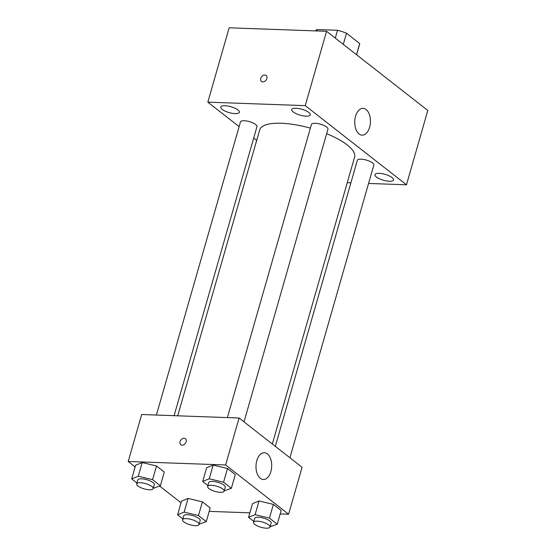 <?xml version="1.0" encoding="UTF-8"?>
<svg xmlns="http://www.w3.org/2000/svg" width="556" height="556" viewBox="0 0 556 556"><rect width="100%" height="100%" fill="white"/><g stroke="black" fill="none" stroke-linecap="round" stroke-linejoin="round"><path stroke-width="0.83" d="M343.302 44.383L346.506 33.221L359.704 43.542A23.06 7.304 -164 0 1 359.614 44.174L356.577 54.766M316.718 30.941L317.122 29.537A23.06 7.304 -164 0 0 315.53 30.9M317.122 29.537L337.534 30.267A23.06 7.304 -164 0 1 346.506 33.221M335.289 38.114L337.534 30.267M356.507 54.703L359.704 43.542M239.115 126.615L207.833 102.151L229.148 27.8L326.567 31.296L427.793 110.449L406.478 184.8L368.565 183.445M392.091 177.572A9.667 3.065 -164 0 0 382.021 173.639A9.667 3.065 -164 0 0 374.966 174.626A9.667 3.065 -164 0 0 383.411 180.234A9.667 3.065 -164 0 0 393.551 179.956A9.667 3.065 -164 0 0 392.091 177.572M308.858 112.493A9.667 3.065 -164 0 0 298.787 108.559A9.667 3.065 -164 0 0 291.733 109.546A9.667 3.065 -164 0 0 300.177 115.155A9.667 3.065 -164 0 0 310.317 114.877A9.667 3.065 -164 0 0 308.858 112.493M237.885 109.942A9.667 3.065 -164 0 0 227.814 106.008A9.667 3.065 -164 0 0 220.76 107.002A9.667 3.065 -164 0 0 229.204 112.611A9.667 3.065 -164 0 0 239.344 112.326A9.667 3.065 -164 0 0 237.885 109.942M207.833 102.151L305.244 105.647L326.567 31.296M305.244 105.647L406.478 184.8M359.086 133.975A13.413 7.847 -87.9 0 1 355.006 118.796A13.413 7.847 -87.9 0 1 363.075 108.344A13.413 7.847 -87.9 0 1 370.435 122.028A13.413 7.847 -87.9 0 1 362.109 135.15A13.413 7.847 -87.9 0 1 359.086 133.975M256.698 140.362L253.703 138.027M262.849 81.892A3.753 2.801 128 0 1 261.515 81.426A3.753 2.801 128 0 1 261.626 76.735A3.753 2.801 128 0 1 266.143 75.505A3.753 2.801 128 0 1 266.539 79.411A3.753 2.801 128 0 1 262.849 81.892M261.522 81.426A3.753 2.801 128 0 1 261.626 76.742A3.753 2.801 128 0 1 266.143 75.505M350.885 182.806L347.264 182.681M289.905 457.755L373.84 165.062A8.583 2.717 -164 0 0 372.541 162.943A8.583 2.717 -164 0 0 361.087 159.176A8.583 2.717 -164 0 0 357.334 160.33L275.317 446.35M174.091 415.679L256.969 126.629A8.583 2.717 -164 0 0 255.677 124.516A8.583 2.717 -164 0 0 244.223 120.742A8.583 2.717 -164 0 0 240.47 121.896L156.41 415.047M244.014 421.872L327.943 129.18A8.583 2.717 -164 0 0 326.65 127.06A8.583 2.717 -164 0 0 317.712 123.564A8.583 2.717 -164 0 0 311.443 124.447L227.383 417.598M310.387 128.137A49.359 15.644 -164 0 0 281.28 123.251A49.359 15.644 -164 0 0 259.701 129.875L177.711 415.812M272.329 444.008L354.603 157.084A49.359 15.644 -164 0 0 326.657 133.683M135.15 466.915L128.207 461.48L141.669 414.519L239.087 418.015L302.075 467.269L288.606 514.224L280.189 513.925M181.047 502.798L159.641 486.055M252.5 503.646L259.047 500.977L273.378 504.396L281.169 510.491L273.378 504.396L259.047 500.977L252.5 503.646L248.574 517.344L255.121 514.668L269.451 518.095L277.242 524.183L270.133 526.72M135.636 465.219L142.183 462.543L156.514 465.963L164.305 472.058L156.514 465.963L142.183 462.543L135.636 465.219L131.709 478.911L138.249 476.242L152.587 479.661L160.378 485.756L153.268 488.293M249.866 512.834L209.216 511.374M128.207 461.48L225.618 464.976L288.606 514.224M181.527 501.102L188.074 498.426L202.405 501.846L210.196 507.941L202.405 501.846L188.074 498.426L181.527 501.102L177.6 514.793L184.147 512.125L198.478 515.544L206.269 521.639L199.159 524.176M206.61 467.763L213.156 465.094L227.487 468.513L235.278 474.609L227.487 468.513L213.156 465.094L206.61 467.763L202.683 481.461L209.223 478.785L223.561 482.212L231.352 488.3L224.242 490.837M225.618 464.976L239.087 418.015M256.816 460.625A13.413 7.847 -87.9 0 1 264.329 452.716A13.413 7.847 -87.9 0 1 271.689 466.401A13.413 7.847 -87.9 0 1 263.363 479.522A13.413 7.847 -87.9 0 1 256.816 460.625M182.104 445.127A3.753 2.801 128 0 1 180.769 444.661A3.753 2.801 128 0 1 180.874 439.977A3.753 2.801 128 0 1 185.398 438.747A3.753 2.801 128 0 1 185.794 442.652A3.753 2.801 128 0 1 182.104 445.127M180.769 444.661A3.753 2.801 128 0 1 180.874 439.977A3.753 2.801 128 0 1 185.398 438.747M207.902 485.541L202.683 481.461M224.151 491.163L225.27 487.251A8.583 2.717 -164 0 0 221.302 483.567A8.583 2.717 -164 0 0 212.517 481.364A8.583 2.717 -164 0 0 208.764 482.518L207.645 486.43A8.583 2.717 -164 0 0 215.144 491.414A8.583 2.717 -164 0 0 224.151 491.163A8.583 2.717 -164 0 0 220.183 487.48A8.583 2.717 -164 0 0 211.398 485.277A8.583 2.717 -164 0 0 207.645 486.43M209.223 478.785L213.156 465.094M223.561 482.212L227.487 468.513M231.352 488.3L235.278 474.609M253.793 521.424L248.574 517.344M270.042 527.046L271.161 523.133A8.583 2.717 -164 0 0 267.2 519.45A8.583 2.717 -164 0 0 258.408 517.247A8.583 2.717 -164 0 0 254.655 518.4L253.536 522.313A8.583 2.717 -164 0 0 261.035 527.29A8.583 2.717 -164 0 0 270.042 527.046A8.583 2.717 -164 0 0 266.074 523.363A8.583 2.717 -164 0 0 257.289 521.16A8.583 2.717 -164 0 0 253.536 522.313M255.121 514.668L259.047 500.977M269.451 518.095L273.378 504.396M277.242 524.183L281.169 510.491M136.929 482.99L131.709 478.911M153.178 488.613L154.297 484.7A8.583 2.717 -164 0 0 150.328 481.016A8.583 2.717 -164 0 0 141.544 478.813A8.583 2.717 -164 0 0 137.791 479.967L136.672 483.88A8.583 2.717 -164 0 0 144.171 488.863A8.583 2.717 -164 0 0 153.178 488.613A8.583 2.717 -164 0 0 149.21 484.929A8.583 2.717 -164 0 0 140.425 482.733A8.583 2.717 -164 0 0 136.672 483.88M138.249 476.242L142.183 462.543M152.587 479.661L156.514 465.963M160.378 485.756L164.305 472.058M182.82 518.873L177.6 514.793M199.069 524.496L200.188 520.583A8.583 2.717 -164 0 0 196.226 516.899A8.583 2.717 -164 0 0 187.435 514.696A8.583 2.717 -164 0 0 183.682 515.85L182.563 519.763A8.583 2.717 -164 0 0 190.062 524.746A8.583 2.717 -164 0 0 199.069 524.496A8.583 2.717 -164 0 0 195.1 520.812A8.583 2.717 -164 0 0 186.316 518.616A8.583 2.717 -164 0 0 182.563 519.763M184.147 512.125L188.074 498.426M198.478 515.544L202.405 501.846M206.269 521.639L210.196 507.941"/></g></svg>
